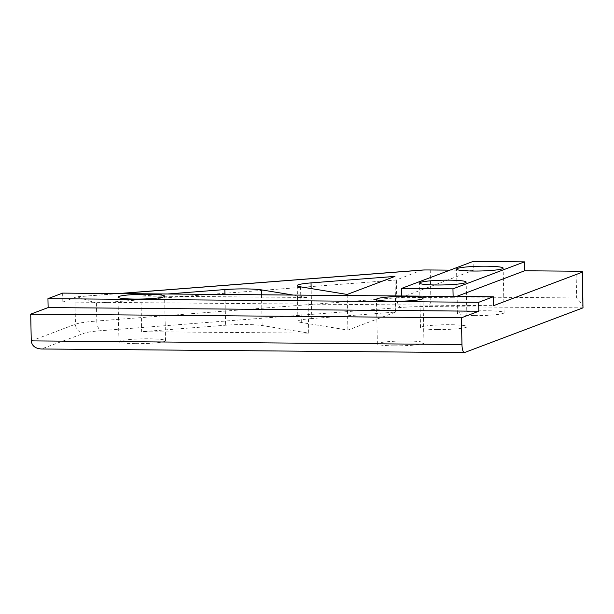 <?xml version="1.0" encoding="UTF-8"?>
<svg xmlns="http://www.w3.org/2000/svg" width="614" height="614" viewBox="0 0 614 614"><rect width="100%" height="100%" fill="white"/><g stroke="black" fill="none" stroke-linecap="round" stroke-linejoin="round"><path stroke-width="0.46" stroke-dasharray="3.07 2.3" d="M62.636 293.108L62.828 302.027L493.533 305.68M456.593 296.455L453.14 297.752L453.109 296.424M401.771 295.986L401.802 297.322L473.302 270.344L473.11 261.426M453.14 297.752L401.802 297.322M437.398 329.557A23.301 2.379 -1.2 0 0 467.108 326.656A23.301 2.379 -1.2 0 0 443.761 324.76A23.301 2.379 -1.2 0 0 420.513 327.63A23.301 2.379 -1.2 0 0 437.398 329.557M474.384 315.604A23.301 2.379 -1.2 0 0 504.094 312.695A23.301 2.379 -1.2 0 0 480.747 310.807A23.301 2.379 -1.2 0 0 457.499 313.677A23.301 2.379 -1.2 0 0 474.384 315.604M394.257 345.836A23.301 2.379 -1.2 0 0 423.959 342.934A23.301 2.379 -1.2 0 0 400.612 341.046A23.301 2.379 -1.2 0 0 377.372 343.909A23.301 2.379 -1.2 0 0 394.257 345.836M135.832 343.648A23.301 2.379 -1.2 0 0 165.542 340.739A23.301 2.379 -1.2 0 0 142.195 338.851A23.301 2.379 -1.2 0 0 118.947 341.714A23.301 2.379 -1.2 0 0 135.832 343.648M473.302 270.344L450.016 270.145M62.828 302.027L74.9 297.468A44.807 4.574 178.8 0 1 77.08 296.815L118.778 293.592M293.223 295.065L307.975 297.475L140.921 296.055L141.665 331.713L308.727 333.126L262.147 325.527A26.886 2.74 -1.2 0 0 225.599 325.22L141.665 331.713M167.507 293.999L140.921 296.055M421.741 270.091L396.36 279.992L96.421 303.201L77.08 296.815M583.3 307.261C583.001 305.396 580.775 302.295 576.623 297.951L576.062 271.211M31.26 340.885L75.461 324.207A8.964 8.565 -110.7 0 0 84.264 333.195L41.353 348.982M307.975 297.475L308.727 333.126M311.782 318.551A26.886 2.74 -1.2 0 0 297.943 321.245A26.886 2.74 -1.2 0 0 301.32 322.496L347.9 330.094L395.708 312.058L311.782 318.551L311.152 288.572M394.963 276.407L395.708 312.058M347.148 294.444L347.9 330.094M96.421 303.201L96.797 321.022L396.736 297.821L396.36 279.992M430.237 269.976L430.798 296.716A8.964 2.471 -89.5 0 1 428.518 306.563A35.85 3.653 -1.2 0 0 401.264 307.445L101.333 330.647A35.85 3.653 -1.2 0 0 84.264 333.195M401.264 307.445A8.964 4.306 -94.4 0 1 396.736 297.821A44.807 4.574 178.8 0 1 430.798 296.716L576.623 297.951M74.9 297.468L75.461 324.207A44.807 4.574 178.8 0 1 96.797 321.022A8.964 4.306 -94.4 0 0 101.333 330.647M582.962 307.867L428.518 306.563M42.527 348.944L464.614 352.52M224.954 294.49L225.599 325.22M261.503 294.797L262.147 325.527M300.568 286.845L301.32 322.496M467.108 326.656L466.172 282.087M420.513 327.63L419.585 283.062M504.094 312.695L503.158 268.134M457.499 313.677L456.563 269.109M423.959 342.934L423.031 298.366M377.372 343.909L376.436 299.34M165.542 340.739L164.606 296.171M118.947 341.714L118.011 297.153M118.065 293.584L77.848 296.692M297.199 285.587L297.943 321.245"/><path stroke-width="0.92" d="M493.341 296.762L62.636 293.108L47.946 298.657L478.651 302.311L493.341 296.762L493.533 305.68L582.218 272.217L582.962 307.867L464.614 352.52A8.964 2.471 -89.5 0 1 464.353 352.574A8.964 2.471 -89.5 0 1 461.966 344.538L31.26 340.885C31.882 345.812 35.244 348.514 41.353 348.982L464.353 352.574M478.651 302.311L478.836 311.221L48.13 307.568L47.946 298.657M48.13 307.568L30.7 314.145L461.406 317.799L478.836 311.221M461.406 317.799L461.966 344.538M393.321 301.274A23.301 2.379 178.8 0 1 376.436 299.34A23.301 2.379 178.8 0 1 399.683 296.478A23.301 2.379 178.8 0 1 423.031 298.366A23.301 2.379 178.8 0 1 393.321 301.274M134.896 299.079A23.301 2.379 178.8 0 1 118.011 297.153A23.301 2.379 178.8 0 1 141.258 294.283A23.301 2.379 178.8 0 1 164.606 296.171A23.301 2.379 178.8 0 1 134.896 299.079M453.109 296.424L452.955 288.841L524.456 261.863L524.64 270.782L456.593 296.455M452.955 288.841L401.61 288.403L401.771 295.986M524.456 261.863L473.11 261.426L401.61 288.403M436.47 284.996A23.301 2.379 178.8 0 1 419.585 283.062A23.301 2.379 178.8 0 1 442.832 280.199A23.301 2.379 178.8 0 1 466.172 282.087A23.301 2.379 178.8 0 1 436.47 284.996M473.448 271.043A23.301 2.379 178.8 0 1 456.563 269.109A23.301 2.379 178.8 0 1 479.81 266.246A23.301 2.379 178.8 0 1 503.158 268.134A23.301 2.379 178.8 0 1 473.448 271.043M450.016 270.145L430.237 269.976A44.807 4.574 178.8 0 0 424.021 269.976L421.741 270.091M524.64 270.782L576.062 271.211A8.964 0.913 178.8 0 1 582.563 271.956A8.964 0.913 178.8 0 1 582.218 272.217M300.568 286.845L347.148 294.444L394.963 276.407L311.029 282.901A26.886 2.74 -1.2 0 0 297.199 285.587A26.886 2.74 -1.2 0 0 300.568 286.845M293.223 295.065L261.403 289.877A26.886 2.74 -1.2 0 0 224.854 289.562L167.507 293.999M582.962 307.867L582.563 271.956M30.7 314.145L31.26 340.885M118.778 293.592L424.021 269.976M224.854 289.562L224.954 294.49M261.403 289.877L261.503 294.797M311.029 282.901L311.152 288.572M422.248 270.053L118.065 293.584"/></g></svg>
